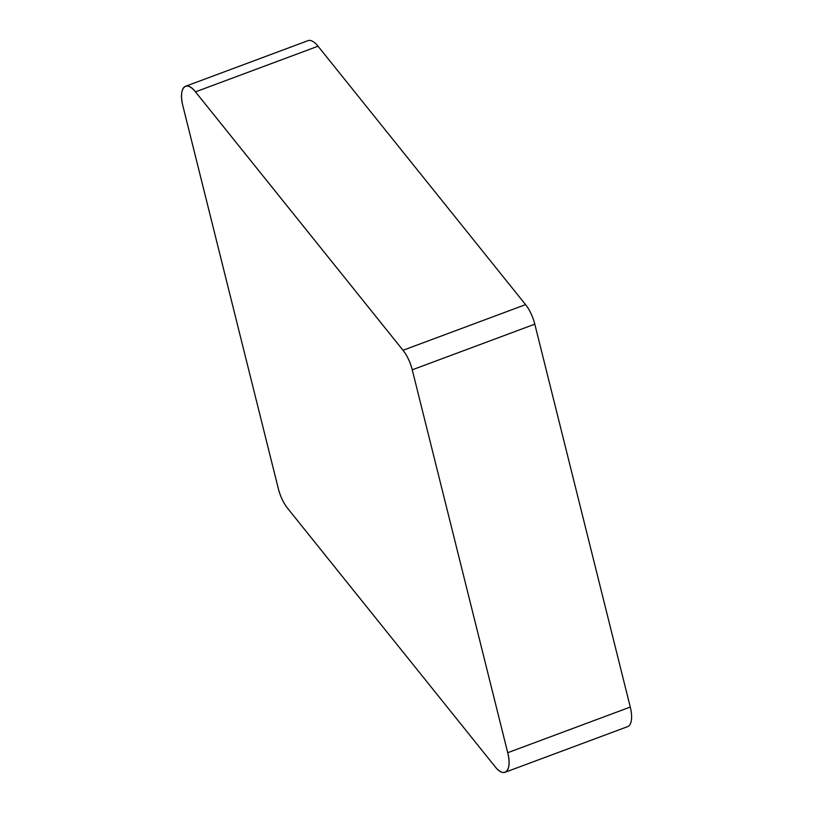 <?xml version="1.0" encoding="UTF-8"?>
<svg xmlns="http://www.w3.org/2000/svg" width="813" height="813" viewBox="0 0 813 813"><rect width="100%" height="100%" fill="white"/><g stroke="black" fill="none" stroke-linecap="round" stroke-linejoin="round"><path stroke-width="1.22" d="M185.486 86.3L308.036 40.65A23.821 9.614 69.6 0 1 318.035 46.209L525.574 304.631A23.821 9.614 69.6 0 1 534.802 324.163L630.268 707.066A23.821 9.614 69.6 0 1 627.677 726.619L505.117 772.269A23.821 9.614 -110.4 0 0 507.719 752.716L412.252 369.813A23.821 9.614 -110.4 0 0 403.024 350.281L195.486 91.859A23.821 9.614 -110.4 0 0 185.486 86.3A23.821 9.614 -110.4 0 0 182.884 105.853L278.351 488.745A23.821 9.614 -110.4 0 0 287.589 508.277L495.117 766.7A23.821 9.614 -110.4 0 0 505.117 772.269M412.272 369.895C410.25 362.141 407.15 355.586 402.974 350.23L195.496 91.879C186.096 79.461 178.138 88.312 182.895 105.873L278.331 488.664C280.353 496.418 283.452 502.973 287.629 508.338L495.107 766.679C504.507 779.098 512.475 770.257 507.708 752.686L412.272 369.895M534.802 324.163L412.252 369.813M507.719 752.716L630.268 707.066M318.035 46.209L195.486 91.859M403.024 350.281L525.574 304.631"/></g></svg>

